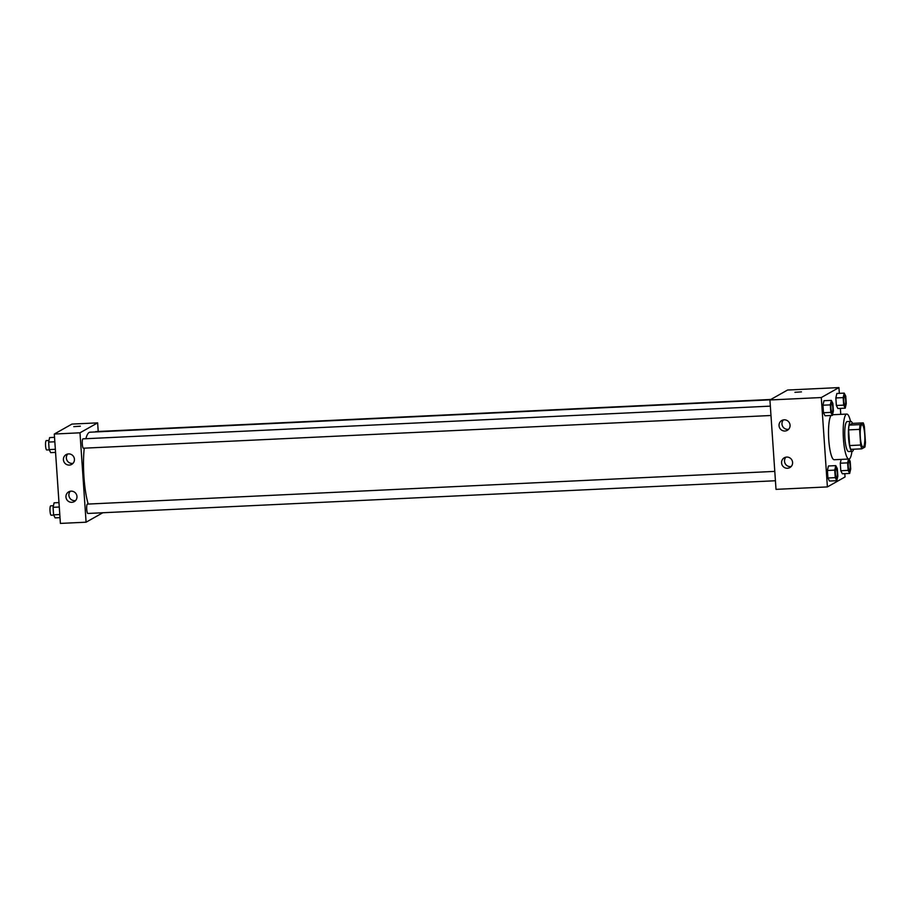 <?xml version="1.0" encoding="UTF-8"?>
<svg xmlns="http://www.w3.org/2000/svg" width="911" height="911" viewBox="0 0 911 911"><rect width="100%" height="100%" fill="white"/><g stroke="black" fill="none" stroke-linecap="round" stroke-linejoin="round"><path stroke-width="1.37" d="M863.286 447.028A11.251 2.277 -92.7 0 1 863.059 447.096A11.251 2.277 -92.7 0 1 860.257 435.959A11.251 2.277 -92.7 0 1 861.988 424.606A11.251 2.277 -92.7 0 1 864.767 435.173A11.251 2.277 -92.7 0 1 863.286 447.028M865.45 442.347L864.38 426.667A14.53 2.938 -92.7 0 0 863.252 422.875L860.155 424.617A14.53 2.938 -92.7 0 0 859.608 429.366L860.667 445.035A14.53 2.938 -92.7 0 0 861.806 448.827L864.903 447.085A14.53 2.938 -92.7 0 0 865.45 442.347M859.608 429.366L848.596 429.89L849.667 445.559L860.667 445.035M849.667 445.559A14.53 2.938 -92.7 0 0 850.794 449.351L861.806 448.827M848.596 429.89A14.53 2.938 -92.7 0 1 849.143 425.141L860.155 424.617M863.252 422.875L852.24 423.399L849.143 425.141M852.445 423.387A15.009 3.029 87.3 0 0 850.806 421.383A15.009 3.029 87.3 0 0 848.574 438.032A15.009 3.029 87.3 0 0 852.229 451.366A15.009 3.029 87.3 0 0 853.664 449.214M852.229 451.366L848.562 451.537A15.009 3.029 -92.7 0 1 844.907 438.214A15.009 3.029 -92.7 0 1 847.139 421.565L850.806 421.383M851.944 451.378A22.513 4.544 -92.7 0 1 849.371 458.893A22.513 4.544 -92.7 0 1 848.915 459.03A22.513 4.544 -92.7 0 1 843.301 436.768A22.513 4.544 -92.7 0 1 846.774 414.072A22.513 4.544 -92.7 0 1 850.521 421.406M848.915 459.03L834.237 459.736A22.513 4.544 -92.7 0 1 828.794 440.218A22.513 4.544 -92.7 0 1 831.026 415.496M839.338 393.347L838.94 387.585L821.301 397.538L827.393 486.918L845.032 476.965L844.804 473.652M840.762 414.357L840.363 408.401M835.774 465.635L828.441 465.976L827.404 470.463L827.928 477.99L829.465 481.031L836.81 480.678L837.835 476.191L837.323 468.664L835.774 465.635L834.749 470.122L835.262 477.649L836.81 480.678M831.333 400.385L823.988 400.726L822.963 405.213L823.476 412.74L825.013 415.78L832.358 415.427L833.383 410.941L832.87 403.414L831.333 400.385L830.297 404.871L830.809 412.398L832.358 415.427M844.212 393.119L836.867 393.472L835.842 397.959L836.355 405.486L837.892 408.515L845.237 408.174L846.262 403.687L845.75 396.16L844.212 393.119L843.176 397.606L843.688 405.133L845.237 408.174M848.505 459.053L847.629 462.856L840.284 463.209L841.16 459.406L840.284 463.209L840.796 470.736L842.345 473.766L849.678 473.424L850.715 468.937L850.202 461.41L848.995 459.03M801.475 391.867L794.927 392.311M821.301 397.538L769.92 399.975L787.559 390.033L838.94 387.585M769.92 399.975L776.013 489.355L827.393 486.918M779.042 425.699A5.625 5.477 60.6 0 1 789.325 422.738A5.625 5.477 60.6 0 1 787.309 430.334A5.625 5.477 60.6 0 1 779.042 425.699M781.581 462.936A5.625 5.477 60.6 0 1 791.864 459.987A5.625 5.477 60.6 0 1 789.848 467.582A5.625 5.477 60.6 0 1 781.581 462.936M783.38 419.948A5.625 5.477 -119.4 0 0 788.641 429.275M785.92 457.185A5.625 5.477 -119.4 0 0 791.181 466.512M88.208 504.056A40.369 8.153 -92.7 0 1 84.245 448.178M85.873 438.715A40.369 8.153 -92.7 0 1 89.938 432.213L770.171 399.838M83.516 448.189A4.692 0.945 -92.7 0 1 83.413 448.212A4.692 0.945 -92.7 0 1 82.252 443.577A4.692 0.945 -92.7 0 1 82.969 438.851L770.342 406.135M87.957 513.44A4.692 0.945 -92.7 0 1 87.866 513.462A4.692 0.945 -92.7 0 1 86.693 508.828A4.692 0.945 -92.7 0 1 87.422 504.102L774.794 471.386M95.518 431.939A4.692 0.945 -92.7 0 1 95.849 431.586L770.831 399.462M86.089 522.197L79.986 432.805L54.307 434.035L60.399 523.415L86.089 522.197L102.818 512.756M98.217 431.472L97.636 422.863L79.986 432.805M68.541 453.906A5.625 5.477 60.6 0 1 71.684 464.394A5.625 5.477 60.6 0 1 63.417 459.748A5.625 5.477 60.6 0 1 68.541 453.906M71.844 502.325A5.625 5.477 60.6 0 1 68.701 491.838A5.625 5.477 60.6 0 1 76.239 494.047A5.625 5.477 60.6 0 1 71.844 502.325M97.636 422.863L71.946 424.082L54.307 434.035M67.767 453.997A5.625 5.477 -119.4 0 0 73.028 463.323M70.306 491.245A5.625 5.477 -119.4 0 0 75.567 500.572M80.282 426.246L73.802 426.621L80.282 426.246M80.35 426.177L73.802 426.633M58.976 502.599L54.102 502.826L53.066 507.313L53.59 514.84L55.127 517.881L60.001 517.653M53.066 507.313L59.272 507.017M53.59 514.84L59.796 514.544M51.267 515.182A4.692 0.945 -92.7 0 1 51.164 515.216A4.692 0.945 -92.7 0 1 50.003 510.57A4.692 0.945 -92.7 0 1 50.72 505.844L53.442 505.719M54.523 437.348L49.649 437.576L48.625 442.063L49.137 449.59L50.674 452.63L55.548 452.403M48.625 442.063L54.831 441.778M49.137 449.59L55.343 449.294M46.814 449.932A4.692 0.945 -92.7 0 1 46.723 449.966A4.692 0.945 -92.7 0 1 45.55 445.32A4.692 0.945 -92.7 0 1 46.279 440.594L48.989 440.469M847.629 462.856L848.141 470.383L849.678 473.424M849.428 470.577L849.394 470.577A4.692 0.945 -92.7 0 1 849.394 470.577A4.692 0.945 -92.7 0 1 848.221 465.942A4.692 0.945 -92.7 0 1 848.95 461.205A4.692 0.945 -92.7 0 1 848.961 461.205L848.972 461.205A4.692 0.945 -92.7 0 1 850.134 465.612A4.692 0.945 -92.7 0 1 849.519 470.543A4.692 0.945 -92.7 0 1 849.428 470.577A4.692 0.945 -92.7 0 1 848.255 465.942A4.692 0.945 -92.7 0 1 848.972 461.205M840.284 463.209L840.796 470.736L848.141 470.383M840.796 470.736L842.345 473.766M844.941 405.327L844.975 405.327A4.692 0.945 -92.7 0 1 844.941 405.327A4.692 0.945 -92.7 0 1 843.78 400.692A4.692 0.945 -92.7 0 1 844.497 395.966A4.692 0.945 -92.7 0 1 844.52 395.966L844.531 395.955A4.692 0.945 -92.7 0 1 845.681 400.362A4.692 0.945 -92.7 0 1 845.066 405.304A4.692 0.945 -92.7 0 1 844.975 405.327A4.692 0.945 -92.7 0 1 843.802 400.692A4.692 0.945 -92.7 0 1 844.531 395.955M836.867 393.472L835.842 397.959L843.176 397.606M835.842 397.959L836.355 405.486L843.688 405.133M836.355 405.486L837.892 408.515M836.514 477.842L836.549 477.842A4.692 0.945 -92.7 0 1 836.514 477.842A4.692 0.945 -92.7 0 1 835.341 473.196A4.692 0.945 -92.7 0 1 836.07 468.47A4.692 0.945 -92.7 0 1 836.082 468.47L836.104 468.47A4.692 0.945 -92.7 0 1 837.255 472.877A4.692 0.945 -92.7 0 1 836.64 477.808A4.692 0.945 -92.7 0 1 836.549 477.842A4.692 0.945 -92.7 0 1 835.376 473.196A4.692 0.945 -92.7 0 1 836.104 468.47M828.441 465.976L827.404 470.463L834.749 470.122M827.404 470.463L827.928 477.99L835.262 477.649M827.928 477.99L829.465 481.031M832.062 412.592L832.096 412.592A4.692 0.945 -92.7 0 1 832.062 412.592A4.692 0.945 -92.7 0 1 830.9 407.957A4.692 0.945 -92.7 0 1 831.618 403.22A4.692 0.945 -92.7 0 1 831.641 403.22A4.692 0.945 -92.7 0 1 832.802 407.627A4.692 0.945 -92.7 0 1 832.187 412.558A4.692 0.945 -92.7 0 1 832.096 412.592A4.692 0.945 -92.7 0 1 830.923 407.946A4.692 0.945 -92.7 0 1 831.652 403.22L831.652 403.22M823.988 400.726L822.963 405.213L830.297 404.871M822.963 405.213L823.476 412.74L830.809 412.398M823.476 412.74L825.013 415.78M832.517 414.744L846.774 414.072M83.413 448.212L770.979 415.496M87.866 513.462L775.432 480.746M51.164 515.216L53.715 515.091M46.723 449.966L49.262 449.84"/></g></svg>
